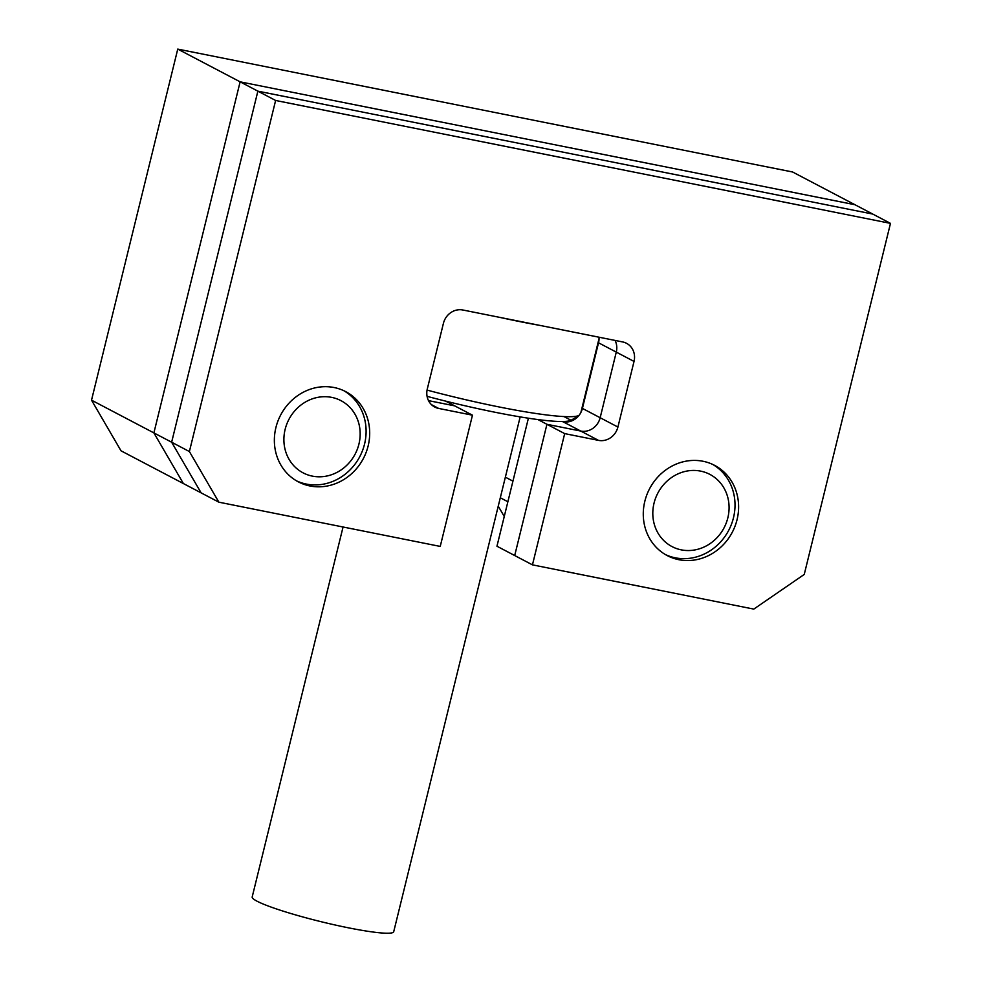 <?xml version="1.0" encoding="UTF-8"?>
<svg xmlns="http://www.w3.org/2000/svg" width="982" height="982" viewBox="0 0 982 982"><rect width="100%" height="100%" fill="white"/><g stroke="black" fill="none" stroke-linecap="round" stroke-linejoin="round"><path stroke-width="1.47" d="M890.478 223.368L275.623 100.471L189.391 451.548L218.876 502.183L440.231 546.422L472.465 415.19L438.647 408.426A16.989 15.577 -62.3 0 1 434.781 407.064A16.989 15.577 -62.3 0 1 427.305 388.946L443.422 323.323A16.989 15.577 -62.3 0 1 462.817 309.993L622.686 341.945A16.989 15.577 -62.3 0 1 626.553 343.319A16.989 15.577 -62.3 0 1 634.028 361.425L617.911 427.047A16.989 15.577 -62.3 0 1 598.504 440.378L564.687 433.614L532.453 564.859L753.795 609.098L804.246 574.433L890.478 223.368L854.978 204.735L240.124 81.837L153.892 432.902L183.376 483.549L121.019 450.812L91.522 400.165L153.892 432.902L183.376 483.549L201.126 492.866L171.641 442.219L153.892 432.902L240.124 81.837L177.754 49.1L91.522 400.165M504.257 516.495L498.242 506.172M590.538 375.333A50.954 46.731 -62.3 0 1 589.74 376.437M275.623 100.471L257.873 91.154L872.728 214.051L257.873 91.154L240.124 81.837L854.978 204.735L792.609 171.997L177.754 49.1M540.026 325.423A130.778 13.588 -166.2 0 1 520.632 321.765A130.778 13.588 -166.2 0 1 499.912 317.407M571.033 420.271A123.99 12.876 -166.2 0 1 495.665 412.379A123.99 12.876 -166.2 0 1 427.072 396.347M427.06 390.087A130.778 13.588 13.8 0 0 499.678 407.076A130.778 13.588 13.8 0 0 578.889 415.533M520.165 416.896L393.708 931.734A72.864 7.574 -166.2 0 1 348.671 927.867A72.864 7.574 -166.2 0 1 252.19 896.971L343.062 527.003M189.391 451.548L171.641 442.219L257.873 91.154L171.641 442.219L201.126 492.866L218.876 502.183M472.465 415.19L454.715 405.873L428.508 400.631L454.715 405.873L445.693 401.135M634.028 361.425L616.279 352.108A16.989 15.577 -62.3 0 0 615.063 340.423A16.989 15.577 -62.3 0 1 616.279 352.108L600.162 417.731A16.989 15.577 -62.3 0 1 580.755 431.061L546.937 424.298L514.703 555.542L496.953 546.225L528.402 418.209M598.995 337.219A16.989 15.577 -62.3 0 1 598.529 342.792L582.412 408.414A16.989 15.577 -62.3 0 1 563.005 421.744L561.827 421.511M598.529 342.792L616.279 352.108L600.162 417.731A16.989 15.577 -62.3 0 1 580.755 431.061L546.937 424.298L537.915 419.56M644.83 501.274A50.954 46.731 117.7 0 0 667.257 555.603A50.954 46.731 117.7 0 0 737.052 519.699A50.954 46.731 117.7 0 0 714.626 465.37A50.954 46.731 117.7 0 0 644.83 501.274M275.917 427.526A50.954 46.731 117.7 0 0 298.344 481.867A50.954 46.731 117.7 0 0 368.14 445.963A50.954 46.731 117.7 0 0 345.713 391.634A50.954 46.731 117.7 0 0 275.917 427.526M564.687 433.614L546.937 424.298L514.703 555.542L532.453 564.859M700.608 471.115A40.765 37.377 117.7 0 0 654.049 503.115A40.765 37.377 117.7 0 0 681.275 549.859A40.765 37.377 117.7 0 0 727.834 517.858A40.765 37.377 117.7 0 0 700.608 471.115M712.809 464.474A50.954 46.731 -62.3 0 1 731.074 525.235A50.954 46.731 -62.3 0 1 675.26 557.813A50.954 46.731 -62.3 0 1 665.477 554.609M331.695 397.379A40.765 37.377 117.7 0 0 285.136 429.38A40.765 37.377 117.7 0 0 312.362 476.123A40.765 37.377 117.7 0 0 358.921 444.122A40.765 37.377 117.7 0 0 331.695 397.379M343.896 390.738A50.954 46.731 -62.3 0 1 362.162 451.499A50.954 46.731 -62.3 0 1 306.347 484.077A50.954 46.731 -62.3 0 1 296.564 480.873M563.975 416.564L572.003 420.787M505.362 477.166L512.935 481.143M507.878 501.753L500.304 497.776M617.911 427.047L582.412 408.414M598.504 440.378L563.005 421.744M438.647 408.426L431.454 404.658M580.902 412.428L599.045 338.581M571.328 420.112L578.815 415.632"/></g></svg>

